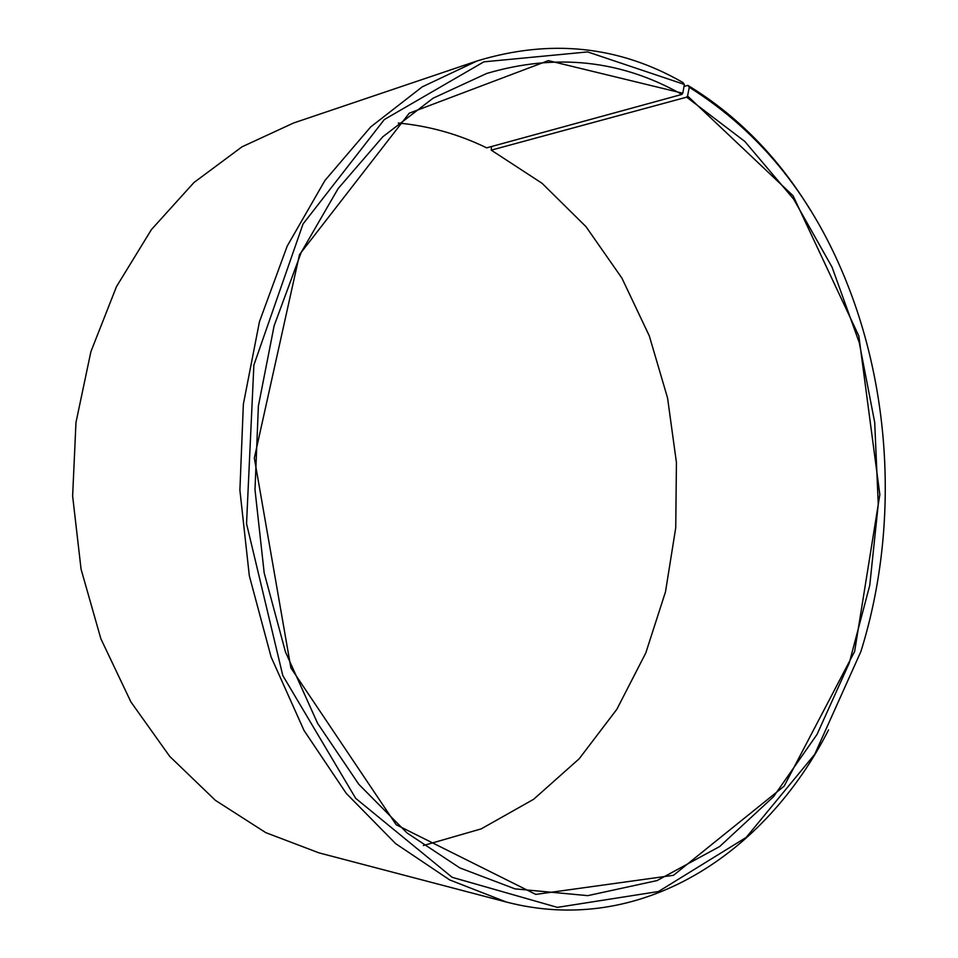 <?xml version="1.0" encoding="UTF-8"?>
<svg xmlns="http://www.w3.org/2000/svg" width="958" height="958" viewBox="0 0 958 958"><rect width="100%" height="100%" fill="white"/><g stroke="black" fill="none" stroke-linecap="round" stroke-linejoin="round"><path stroke-width="1.44" d="M398.3 123.031C429.304 125.977 458.75 134.252 486.652 147.855L681.856 94.435C621.155 60.007 556.095 53.025 486.7 73.467L433.088 98.207L382.829 136.766L338.138 188.57L301.243 252.289L274.132 325.756L258.385 406.048L254.996 489.706L264.18 572.908L285.46 651.931L317.601 723.338L358.831 784.339L406.994 832.921L459.816 867.9L515.009 888.868L587.781 895.646L657.044 880.582L719.697 846.513L773.513 796.697L817.006 734.463L849.255 663.02L869.756 585.35L878.258 504.279L874.714 422.454L859.23 342.521L832.047 267.138L793.643 199.108L744.773 141.401L686.635 97.165L687.569 95.992L689.269 87.274L687.868 85.37L684 86.436M423.388 845.543L481.179 828.886L533.63 799.295L579.219 758.736L616.844 709.303L645.764 653.021L665.487 591.876L675.737 527.762L676.432 462.522L667.558 397.965L649.296 335.887L621.934 278.143L585.949 226.615L542.048 183.289L491.25 150.143L686.635 97.165M681.856 94.435L682.779 93.249L548.347 60.617L409.246 113.188L299.507 254.588L254.337 458.068L290.885 667.918L396.193 824.742L535.785 894.401L673.498 875.301L784.135 786.159L854.62 651.548L879.839 494.591L858.835 335.959L793.092 195.779L687.569 95.992M682.779 93.249L684.371 84.436L587.625 51.924L483.85 61.851L384.338 119.534L303.039 223.968L253.882 365.07L246.541 523.667L282.802 675.558L355.681 798.349L452.128 877.3L557.352 907.37L658.493 891.515L746.222 837.4L814.707 754.341L860.859 651.62C897.395 534.899 892.712 400.061 848.165 286.155C814.06 198.665 761.095 132.372 689.269 87.274M684.371 84.436L682.934 82.52C619.084 45.852 550.479 38.655 477.12 60.941L422.191 86.891L370.722 126.899L324.978 180.427L287.208 246.074L259.462 321.672L243.356 404.24L239.895 490.221L249.319 575.758L271.114 657.008L304.033 730.499L346.257 793.38L395.606 843.603L449.733 879.947L506.327 902.029C640.567 936.984 765.502 853.853 828.55 729.924M810.504 210.269C778.147 157.1 737.265 115.463 687.868 85.37M477.12 60.941L293.579 122.995L242.003 146.825L193.935 182.547L151.448 229.549L116.505 286.574L90.878 351.718L75.969 422.514L72.628 496.028L81.059 569.148L100.853 638.735L130.923 701.951L169.734 756.413L215.394 800.349L265.809 832.658L318.918 852.848L506.327 902.029M491.49 146.526L491.25 150.143"/></g></svg>
